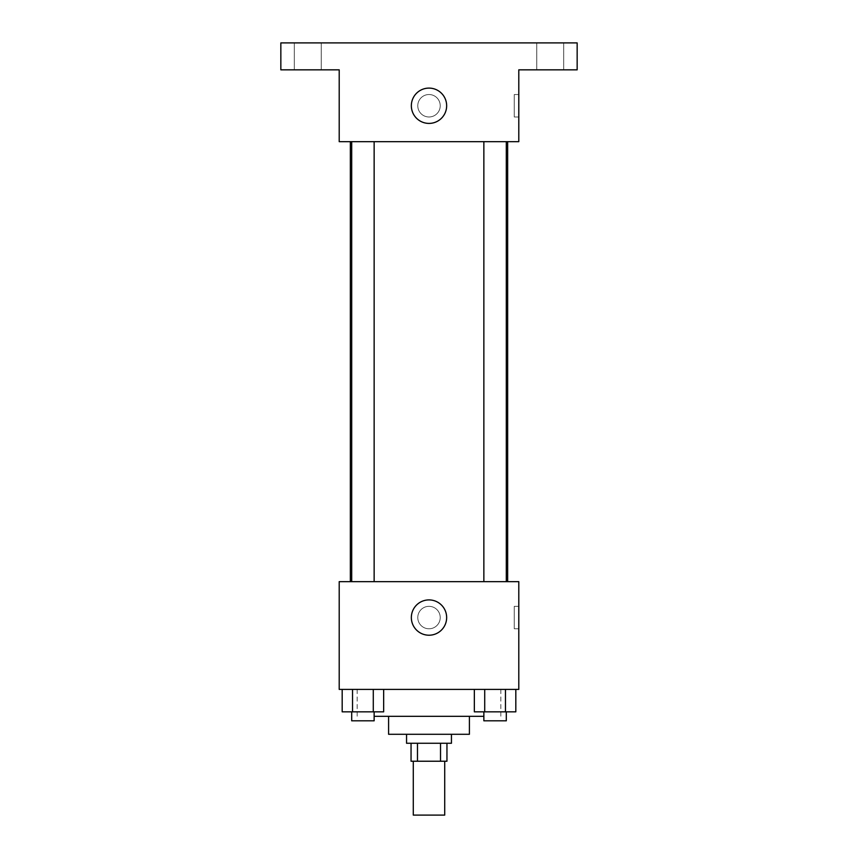 <?xml version="1.0" encoding="UTF-8"?>
<svg xmlns="http://www.w3.org/2000/svg" width="858" height="858" viewBox="0 0 858 858"><rect width="100%" height="100%" fill="white"/><g stroke="black" fill="none" stroke-linecap="round" stroke-linejoin="round"><path stroke-width="0.64" stroke-dasharray="4.29 3.22" d="M444.712 815.1L413.288 815.1M444.712 761.228L413.288 761.228L444.712 761.228M417.481 761.228L411.046 761.228L411.046 743.264L417.481 743.264L417.481 761.228L446.954 761.228L446.954 743.264L440.519 743.264L440.519 761.228M417.481 743.264L411.046 743.264M440.519 743.264L446.954 743.264M406.553 743.264L451.447 743.264M388.599 734.287L469.401 734.287M374.142 716.333L483.858 716.333M429 689.392L357.164 689.392L429 689.392M342.181 689.392L342.181 711.84L352.541 711.84L342.181 711.84L352.541 711.84L352.541 689.392L373.284 689.392L342.181 689.392L383.655 689.392L352.541 689.392L352.541 711.84L383.655 711.84L373.284 711.84L383.655 711.84L383.655 689.392L373.284 689.392L383.655 689.392L373.284 689.392L373.284 711.84L352.541 711.84L373.284 711.84L373.284 689.392L383.655 689.392L352.541 689.392L383.655 689.392M339.21 689.392L518.79 689.392L518.79 581.649L339.21 581.649L339.21 689.392M474.345 689.392L474.345 711.84L484.716 711.84L474.345 711.84L484.716 711.84L484.716 689.392L505.459 689.392L474.345 689.392L515.819 689.392L484.716 689.392L484.716 711.84L515.819 711.84L505.459 711.84L515.819 711.84L515.819 689.392L505.459 689.392L515.819 689.392L505.459 689.392L505.459 711.84L484.716 711.84L505.459 711.84L505.459 689.392L515.819 689.392L484.716 689.392L515.819 689.392M440.229 617.556A11.229 11.229 0 0 0 423.391 607.839A11.229 11.229 0 0 0 423.391 627.284A11.229 11.229 0 0 0 440.229 617.556A11.229 11.229 0 0 0 423.391 607.839A11.229 11.229 0 0 0 423.391 627.284A11.229 11.229 0 0 0 440.229 617.556M507.657 581.649L350.343 581.649L507.657 581.649M374.142 581.649L351.694 581.649L374.142 581.649L351.694 581.649L374.142 581.649L374.142 141.667L351.694 141.667L374.142 141.667M506.306 581.649L483.858 581.649L506.306 581.649L483.858 581.649L506.306 581.649L506.306 141.667L483.858 141.667L506.306 141.667M339.21 628.785L339.221 606.338L339.21 628.785M518.79 606.338L518.79 628.785L518.79 606.338L514.264 606.338L514.264 628.785L514.264 606.338M446.653 617.556A17.653 17.653 0 0 1 420.173 632.85A17.653 17.653 0 0 1 420.173 602.273A17.653 17.653 0 0 1 446.653 617.556M507.657 141.667L350.343 141.667L507.657 141.667M339.21 141.667L518.79 141.667L518.79 69.841L577.155 69.841L577.155 42.9L280.845 42.9L280.845 69.841L339.21 69.841L339.21 141.667M440.229 105.748A11.229 11.229 0 0 0 423.391 96.032A11.229 11.229 0 0 0 423.391 115.476A11.229 11.229 0 0 0 440.229 105.748A11.229 11.229 0 0 0 423.391 96.032A11.229 11.229 0 0 0 423.391 115.476A11.229 11.229 0 0 0 440.229 105.748M339.21 116.978L339.221 94.53L339.21 116.978M518.79 94.53L518.79 116.978L518.79 94.53L514.264 94.53L514.264 116.978L514.264 94.53M446.653 105.748A17.653 17.653 0 0 1 420.173 121.042A17.653 17.653 0 0 1 420.173 90.465A17.653 17.653 0 0 1 446.653 105.748M307.786 69.841L294.315 69.841L307.786 69.841M550.214 69.841L563.685 69.841L550.214 69.841M307.786 42.9L294.315 42.9L307.786 42.9M550.214 42.9L563.685 42.9L550.214 42.9M506.306 711.84L483.858 711.84L506.306 711.84L483.858 711.84L506.306 711.84L506.306 720.817L483.858 720.817L506.306 720.817L483.858 720.817L483.858 711.84M374.142 711.84L351.694 711.84L374.142 711.84L351.694 711.84L374.142 711.84L374.142 720.817L351.694 720.817L374.142 720.817L351.694 720.817L351.694 711.84M505.459 689.392L505.459 711.84M484.716 689.392L484.716 711.84M373.284 689.392L373.284 711.84M352.541 689.392L352.541 711.84M357.164 689.392L357.164 716.333M500.836 689.392L500.836 716.333M514.264 628.785L518.79 628.785M351.694 141.667L351.694 581.649M483.858 141.667L483.858 581.649M514.264 116.978L518.79 116.978M321.246 69.841L321.246 42.9L321.246 69.841M294.315 69.841L294.315 42.9L294.315 69.841M563.685 69.841L563.685 42.9L563.685 69.841M536.754 69.841L536.754 42.9L536.754 69.841"/><path stroke-width="1.29" d="M413.288 761.228L413.288 815.1L444.712 815.1L444.712 761.228M440.519 743.264L440.519 761.228L411.046 761.228L411.046 743.264M440.519 761.228L446.954 761.228L446.954 743.264M451.447 734.287L451.447 743.264L406.553 743.264L406.553 734.287M417.481 743.264L417.481 761.228M469.401 716.333L469.401 734.287L388.599 734.287L388.599 716.333M483.858 716.333L374.142 716.333M518.79 689.392L339.21 689.392L339.21 581.649L518.79 581.649L518.79 689.392M446.653 617.556A17.653 17.653 0 0 1 420.173 632.85A17.653 17.653 0 0 1 420.173 602.273A17.653 17.653 0 0 1 446.653 617.556M507.657 141.667L507.657 581.649M483.858 581.649L483.858 141.667M374.142 141.667L374.142 581.649M518.79 141.667L339.21 141.667L339.21 69.841L280.845 69.841L280.845 42.9L577.155 42.9L577.155 69.841L518.79 69.841L518.79 141.667M446.653 105.748A17.653 17.653 0 0 1 420.173 121.042A17.653 17.653 0 0 1 420.173 90.465A17.653 17.653 0 0 1 446.653 105.748M515.819 689.392L515.819 711.84L474.345 711.84L474.345 689.392M505.459 689.392L505.459 711.84M484.716 689.392L484.716 711.84M506.306 711.84L506.306 720.817L483.858 720.817L483.858 711.84M383.655 689.392L383.655 711.84L342.181 711.84L342.181 689.392M373.284 689.392L373.284 711.84M352.541 689.392L352.541 711.84M374.142 711.84L374.142 720.817L351.694 720.817L351.694 711.84M350.343 141.667L350.343 581.649M506.306 581.649L506.306 141.667M351.694 141.667L351.694 581.649"/></g></svg>
